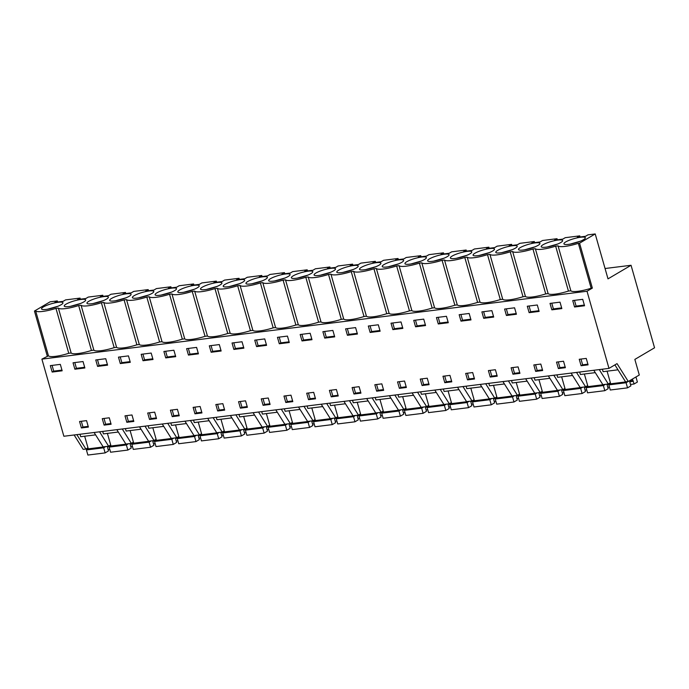 <?xml version="1.0" encoding="UTF-8"?>
<svg xmlns="http://www.w3.org/2000/svg" width="689" height="689" viewBox="0 0 689 689"><rect width="100%" height="100%" fill="white"/><g stroke="black" fill="none" stroke-linecap="round" stroke-linejoin="round"><path stroke-width="1.03" d="M614.898 364.894L625.569 381.835L628.29 381.499L639.297 375.005L634.853 359.408L654.55 347.79L631.046 265.274L608.008 278.864L595.21 233.95L579.561 243.183L578.355 243.329A17.406 3.497 164.1 0 1 565.221 246.369L565.144 246.378A17.406 3.497 164.1 0 1 558.056 245.852L555.644 246.154A17.406 3.497 164.1 0 1 542.467 249.203A17.406 3.497 164.1 0 1 535.344 248.686L532.933 248.987A17.406 3.497 164.1 0 1 519.756 252.036A17.406 3.497 164.1 0 1 512.633 251.511L510.213 251.812A17.406 3.497 164.1 0 1 497.045 254.861A17.406 3.497 164.1 0 1 489.913 254.344L487.502 254.637A17.406 3.497 164.1 0 1 474.333 257.686A17.406 3.497 164.1 0 1 467.202 257.169L464.791 257.471A17.406 3.497 164.1 0 1 451.614 260.52A17.406 3.497 164.1 0 1 444.491 259.994L442.08 260.296A17.406 3.497 164.1 0 1 428.902 263.344A17.406 3.497 164.1 0 1 421.78 262.828L419.368 263.129A17.406 3.497 164.1 0 1 406.191 266.169A17.406 3.497 164.1 0 1 399.06 265.653L396.649 265.954A17.406 3.497 164.1 0 1 383.48 269.003A17.406 3.497 164.1 0 1 376.349 268.477L373.938 268.779A17.406 3.497 164.1 0 1 360.76 271.828A17.406 3.497 164.1 0 1 353.638 271.311L351.226 271.612A17.406 3.497 164.1 0 1 338.049 274.653A17.406 3.497 164.1 0 1 330.927 274.136L328.515 274.437A17.406 3.497 164.1 0 1 315.338 277.486A17.406 3.497 164.1 0 1 308.216 276.969L305.795 277.262A17.406 3.497 164.1 0 1 292.627 280.311A17.406 3.497 164.1 0 1 285.496 279.794L283.084 280.096A17.406 3.497 164.1 0 1 269.916 283.145A17.406 3.497 164.1 0 1 262.785 282.619L260.373 282.921A17.406 3.497 164.1 0 1 247.196 285.969A17.406 3.497 164.1 0 1 240.073 285.453L237.662 285.746A17.406 3.497 164.1 0 1 224.485 288.794A17.406 3.497 164.1 0 1 217.362 288.278L214.951 288.579A17.406 3.497 164.1 0 1 201.774 291.628A17.406 3.497 164.1 0 1 194.651 291.102L192.231 291.404A17.406 3.497 164.1 0 1 179.062 294.453A17.406 3.497 164.1 0 1 171.931 293.936L169.52 294.237A17.406 3.497 164.1 0 1 156.351 297.278A17.406 3.497 164.1 0 1 149.22 296.761L146.809 297.062A17.406 3.497 164.1 0 1 133.632 300.111A17.406 3.497 164.1 0 1 126.509 299.586L124.098 299.887A17.406 3.497 164.1 0 1 110.92 302.936A17.406 3.497 164.1 0 1 103.798 302.419L101.386 302.721A17.406 3.497 164.1 0 1 88.209 305.77A17.406 3.497 164.1 0 1 81.078 305.244L78.667 305.546A17.406 3.497 164.1 0 1 65.498 308.594A17.406 3.497 164.1 0 1 58.367 308.078L55.955 308.371A17.406 3.497 164.1 0 1 42.787 311.419A17.406 3.497 164.1 0 1 35.656 310.903L34.45 311.049L50.099 301.825L57.342 300.921L54.887 302.368L63.112 301.343L65.567 299.896L80.053 298.096L77.599 299.543L85.824 298.518L88.278 297.071L102.773 295.262L100.31 296.709L108.535 295.693L110.989 294.237L125.484 292.437L123.03 293.884L131.246 292.859L133.7 291.413L148.195 289.604L145.741 291.059L153.966 290.035L156.42 288.588L170.906 286.779L168.452 288.226L176.677 287.201L179.131 285.754L193.618 283.954L191.163 285.401L199.388 284.376L201.843 282.929L216.337 281.121L213.883 282.576L222.099 281.551L224.554 280.096L239.049 278.296L236.594 279.743L244.81 278.718L247.273 277.271L261.76 275.471L259.305 276.918L267.53 275.893L269.985 274.446L284.471 272.637L282.016 274.084L290.241 273.068L292.696 271.612L307.191 269.812L304.727 271.259L312.952 270.234L315.407 268.788L329.902 266.988L327.447 268.434L335.664 267.41L338.118 265.963L352.613 264.154L350.158 265.601L358.375 264.576L360.838 263.129L375.324 261.329L372.87 262.776L381.095 261.751L383.549 260.304L398.035 258.496L395.581 259.951L403.806 258.926L406.26 257.479L420.755 255.671L418.292 257.118L426.517 256.093L428.971 254.646L443.466 252.846L441.012 254.293L449.228 253.268L451.683 251.821L466.177 250.012L463.723 251.459L471.948 250.443L474.402 248.987L488.889 247.187L486.434 248.634L494.659 247.609L497.113 246.162L511.6 244.362L509.145 245.809L517.37 244.784L519.825 243.338L534.319 241.529L531.865 242.976L540.081 241.951L542.536 240.504L557.031 238.704L554.576 240.151L562.792 239.126L565.256 237.679L579.742 235.871L577.287 237.326L585.512 236.301L587.967 234.854L595.21 233.95M592.359 288.097L591.153 288.243A17.406 3.497 -15.9 0 1 570.854 290.775L568.434 291.068A17.406 3.497 -15.9 0 1 555.265 294.117A17.406 3.497 -15.9 0 1 548.134 293.6L545.722 293.902A17.406 3.497 -15.9 0 1 532.554 296.95A17.406 3.497 -15.9 0 1 525.423 296.425L523.011 296.726A17.406 3.497 -15.9 0 1 509.834 299.775A17.406 3.497 -15.9 0 1 502.712 299.259L500.3 299.56A17.406 3.497 -15.9 0 1 487.123 302.6A17.406 3.497 -15.9 0 1 480 302.083L477.589 302.385A17.406 3.497 -15.9 0 1 464.412 305.434A17.406 3.497 -15.9 0 1 457.281 304.908L454.869 305.21A17.406 3.497 -15.9 0 1 441.701 308.259A17.406 3.497 -15.9 0 1 434.57 307.742L432.158 308.043A17.406 3.497 -15.9 0 1 418.981 311.092A17.406 3.497 -15.9 0 1 411.858 310.567L409.447 310.868A17.406 3.497 -15.9 0 1 396.27 313.917A17.406 3.497 -15.9 0 1 389.147 313.4L386.736 313.693A17.406 3.497 -15.9 0 1 373.559 316.742A17.406 3.497 -15.9 0 1 366.436 316.225L364.016 316.527A17.406 3.497 -15.9 0 1 350.847 319.575A17.406 3.497 -15.9 0 1 343.716 319.05L341.305 319.351A17.406 3.497 -15.9 0 1 328.136 322.4A17.406 3.497 -15.9 0 1 321.005 321.884L318.594 322.185A17.406 3.497 -15.9 0 1 305.416 325.225A17.406 3.497 -15.9 0 1 298.294 324.708L295.882 325.01A17.406 3.497 -15.9 0 1 282.705 328.059A17.406 3.497 -15.9 0 1 275.583 327.533L273.171 327.835A17.406 3.497 -15.9 0 1 259.994 330.884A17.406 3.497 -15.9 0 1 252.872 330.367L250.452 330.668A17.406 3.497 -15.9 0 1 237.283 333.717A17.406 3.497 -15.9 0 1 230.152 333.192L227.74 333.493A17.406 3.497 -15.9 0 1 214.572 336.542A17.406 3.497 -15.9 0 1 207.441 336.025L205.029 336.318A17.406 3.497 -15.9 0 1 191.852 339.367A17.406 3.497 -15.9 0 1 184.73 338.85L182.318 339.152A17.406 3.497 -15.9 0 1 169.141 342.2A17.406 3.497 -15.9 0 1 162.018 341.675L159.607 341.977A17.406 3.497 -15.9 0 1 146.43 345.025A17.406 3.497 -15.9 0 1 139.299 344.509L136.887 344.81A17.406 3.497 -15.9 0 1 123.719 347.85A17.406 3.497 -15.9 0 1 116.587 347.334L114.176 347.635A17.406 3.497 -15.9 0 1 101.007 350.684A17.406 3.497 -15.9 0 1 93.876 350.158L91.465 350.46A17.406 3.497 -15.9 0 1 78.288 353.509A17.406 3.497 -15.9 0 1 71.165 352.992L68.754 353.293A17.406 3.497 -15.9 0 1 55.576 356.334A17.406 3.497 -15.9 0 1 48.454 355.817L41.891 359.124L63.87 436.258L608.981 368.382L587.011 291.249L592.359 288.097L579.561 243.183M608.981 368.382L617.043 363.628L628.29 381.499M593.797 370.277L602.849 384.669L608.301 383.988L610.385 382.765M579.682 372.034L580.379 374.497L595.279 372.637M587.665 385.59L585.59 386.813L576.529 372.43M571.078 373.102L580.138 387.494L585.59 386.813M556.962 374.859L557.668 377.322L572.568 375.471M564.954 388.415L562.879 389.647L553.818 375.255M548.366 375.936L557.427 390.318L562.879 389.647M534.251 377.693L534.957 380.156L549.856 378.295M542.243 391.249L540.167 392.472L531.107 378.08M525.655 378.761L534.716 393.152L540.167 392.472M511.539 380.517L512.237 382.981L527.145 381.129M519.532 394.074L517.448 395.297L508.396 380.914M502.944 381.585L512.005 395.977L517.448 395.297M488.828 383.351L489.526 385.806L504.434 383.954M496.821 396.898L494.736 398.13L485.685 383.739M480.233 384.419L489.285 398.81L494.736 398.13M466.108 386.176L466.815 388.639L481.714 386.779M474.101 399.732L472.025 400.955L462.965 386.563M457.513 387.244L466.574 401.635L472.025 400.955M443.397 389.001L444.104 391.464L459.003 389.612M451.39 402.557L449.314 403.788L440.254 389.397M434.802 390.077L443.862 404.46L449.314 403.788M420.686 391.834L421.384 394.297L436.292 392.437M428.679 405.39L426.603 406.613L417.543 392.222M412.091 392.902L421.151 407.294L426.603 406.613M397.975 394.659L398.673 397.122L413.581 395.262M405.967 408.215L403.883 409.438L394.831 395.047M389.38 395.727L398.431 410.119L403.883 409.438M375.264 397.484L375.961 399.947L390.87 398.096M383.248 411.04L381.172 412.272L372.112 397.88M366.669 398.561L375.72 412.944L381.172 412.272M352.544 400.318L353.25 402.781L368.15 400.92M360.536 413.874L358.461 415.097L349.401 400.705M343.949 401.386L353.009 415.777L358.461 415.097M329.833 403.143L330.539 405.606L345.439 403.754M337.825 416.699L335.75 417.922L326.689 403.539M321.238 404.21L330.298 418.602L335.75 417.922M307.122 405.967L307.819 408.431L322.728 406.579M315.114 419.523L313.039 420.755L303.978 406.364M298.526 407.044L307.587 421.435L313.039 420.755M284.411 408.801L285.108 411.264L300.016 409.404M292.403 422.357L290.319 423.58L281.267 409.188M275.815 409.869L284.867 424.26L290.319 423.58M261.699 411.626L262.397 414.089L277.297 412.237M269.683 425.182L267.608 426.405L258.547 412.022M253.096 412.702L262.156 427.085L267.608 426.405M238.98 414.459L239.686 416.914L254.585 415.062M246.972 428.015L244.896 429.238L235.836 414.847M230.384 415.527L239.445 429.919L244.896 429.238M216.268 417.284L216.975 419.747L231.874 417.887M224.261 430.84L222.185 432.063L213.125 417.672M207.673 418.352L216.734 432.744L222.185 432.063M193.557 420.109L194.255 422.572L209.163 420.721M201.55 433.665L199.465 434.897L190.414 420.505M184.962 421.186L194.022 435.569L199.465 434.897M170.846 422.943L171.544 425.406L186.452 423.546M178.839 436.499L176.754 437.722L167.703 423.33M162.251 424.011L171.303 438.402L176.754 437.722M148.135 425.768L148.833 428.231L163.732 426.37M156.119 439.324L154.043 440.547L144.983 426.164M139.531 426.836L148.591 441.227L154.043 440.547M125.415 428.592L126.121 431.056L141.021 429.204M133.408 442.149L131.332 443.38L122.272 428.989M116.82 429.669L125.88 444.06L131.332 443.38M102.704 431.426L103.41 433.889L118.31 432.029M110.696 444.982L108.621 446.205L99.56 431.814M94.109 432.494L103.169 446.885L108.621 446.205M79.993 434.251L80.691 436.714L95.599 434.862M87.985 447.807L85.901 449.03L76.849 434.647M74.119 434.983L83.18 449.374L85.901 449.03M47.248 355.972L34.45 311.049M602.393 369.209L603.09 371.672L617.999 369.812M599.249 369.597L608.301 383.988M591.153 288.243L578.355 243.329M41.891 359.124L587.011 291.249M574.557 307.001L572.731 300.568L582.722 299.327L584.556 305.761L574.557 307.001L576.107 306.088L574.48 300.352M581.085 365.73L579.242 359.279L586.244 358.409L588.079 364.86L581.085 365.73L582.636 364.817L587.881 364.162M97.588 366.393L95.754 359.959L105.753 358.719L107.579 365.144L97.588 366.393L99.138 365.48L97.502 359.744M194.961 413.813L193.127 407.354L200.12 406.484L201.955 412.935L194.961 413.813L196.511 412.892L201.756 412.246M172.25 416.638L170.407 410.188L177.409 409.309L179.243 415.768L172.25 416.638L173.8 415.725L179.045 415.071M128.464 355.886L130.299 362.319L120.299 363.568L118.465 357.135L128.464 355.886M149.539 419.463L147.696 413.012L154.689 412.143L156.532 418.593L149.539 419.463L151.089 418.55L156.334 417.896M196.598 347.402L198.432 353.836L188.441 355.076L186.607 348.651L196.598 347.402M217.672 410.98L215.838 404.529L222.831 403.659L224.674 410.11L217.672 410.98L219.223 410.067L224.476 409.412M438.282 323.968L448.281 322.728L446.446 316.294L436.447 317.543L438.282 323.968L439.832 323.055L448.074 322.03M415.57 326.801L413.736 320.368L423.735 319.128L425.561 325.553L415.57 326.801L417.121 325.888L415.484 320.152M467.521 379.872L465.678 373.421L472.671 372.551L474.514 379.002L467.521 379.872L469.071 378.959L474.316 378.304M444.801 382.705L442.967 376.246L449.96 375.376L451.803 381.827L444.801 382.705L446.36 381.784L451.605 381.138M392.859 329.626L391.025 323.193L401.015 321.952L402.85 328.386L392.859 329.626L394.409 328.713L392.773 322.977M422.09 385.53L420.256 379.071L427.249 378.201L429.092 384.66L422.09 385.53L423.64 384.617L428.885 383.962M460.993 321.143L459.167 314.709L469.157 313.469L470.992 319.903L460.993 321.143L462.543 320.23L460.915 314.494M490.232 377.047L488.389 370.587L495.391 369.717L497.225 376.177L490.232 377.047L491.782 376.134L497.027 375.479M514.58 307.811L516.414 314.244L506.424 315.484L504.589 309.06L514.58 307.811M529.135 312.66L527.3 306.226L537.299 304.986L539.125 311.411L529.135 312.66L530.685 311.747L529.049 306.011M560.011 302.152L561.845 308.586L551.846 309.835L550.02 303.401L560.011 302.152M558.374 368.563L556.531 362.104L563.524 361.234L565.368 367.693L558.374 368.563L559.924 367.65L565.169 366.996M535.654 371.388L533.82 364.937L540.813 364.059L542.656 370.518L535.654 371.388L537.205 370.475L542.458 369.821M483.712 318.318L481.878 311.884L491.868 310.636L493.703 317.069L483.712 318.318L485.263 317.396L483.626 311.669M512.943 374.213L511.109 367.762L518.102 366.892L519.937 373.343L512.943 374.213L514.494 373.3L519.739 372.646M399.379 388.355L397.544 381.904L404.538 381.034L406.372 387.485L399.379 388.355L400.929 387.442L406.174 386.787M331.237 396.838L329.402 390.387L336.396 389.518L338.239 395.968L331.237 396.838L332.787 395.925L338.041 395.271M302.006 340.943L300.171 334.509L310.171 333.261L311.996 339.694L302.006 340.943L303.556 340.022L301.92 334.294M233.864 349.426L232.038 342.993L242.028 341.753L243.863 348.178L233.864 349.426L235.414 348.513L233.786 342.777M285.814 402.497L283.971 396.046L290.973 395.176L292.808 401.627L285.814 402.497L287.365 401.584L292.61 400.929M263.103 405.33L261.26 398.871L268.262 398.001L270.097 404.452L263.103 405.33L264.654 404.409L269.899 403.754M211.153 352.251L209.318 345.818L219.317 344.578L221.143 351.011L211.153 352.251L212.703 351.338L211.067 345.602M240.392 408.155L238.549 401.696L245.542 400.826L247.385 407.285L240.392 408.155L241.942 407.242L247.187 406.588M279.295 343.768L277.46 337.334L287.451 336.094L289.285 342.519L279.295 343.768L280.845 342.855L279.209 337.119M308.526 399.672L306.691 393.212L313.684 392.342L315.519 398.802L308.526 399.672L310.076 398.759L315.321 398.104M324.717 338.11L322.883 331.685L332.882 330.436L334.708 336.869L324.717 338.11L326.267 337.197L324.631 331.461M355.593 327.611L357.427 334.036L347.428 335.285L345.602 328.851L355.593 327.611M378.304 324.777L380.139 331.211L370.139 332.451L368.314 326.026L378.304 324.777M376.668 391.188L374.825 384.729L381.827 383.859L383.661 390.318L376.668 391.188L378.218 390.267L383.463 389.621M353.957 394.013L352.113 387.562L359.107 386.684L360.95 393.143L353.957 394.013L355.507 393.1L360.752 392.446M256.575 346.593L266.574 345.353L264.74 338.919L254.749 340.168L256.575 346.593L258.125 345.68L266.376 344.655M173.886 350.236L175.721 356.661L165.73 357.91L163.896 351.476L173.886 350.236M126.828 422.297L124.985 415.837L131.978 414.967L133.821 421.427L126.828 422.297L128.378 421.384L133.623 420.729M74.877 369.218L73.043 362.793L83.033 361.544L84.868 367.978L74.877 369.218L76.427 368.305L74.791 362.569M104.108 425.122L102.273 418.671L109.267 417.792L111.11 424.252L104.108 425.122L105.658 424.209L110.912 423.554M81.397 427.947L79.562 421.496L86.556 420.626L88.39 427.077L81.397 427.947L82.947 427.034L88.192 426.379M151.175 353.061L153.01 359.494L143.011 360.735L141.185 354.31L151.175 353.061M60.322 364.378L62.156 370.803L52.166 372.051L50.331 365.618L60.322 364.378M605.054 268.512L631.046 265.274M583.488 239.694A11.136 2.239 164.1 0 1 571.767 243.82A11.136 2.239 164.1 0 1 563.929 243.854A11.136 2.239 164.1 0 1 565.772 241.899A11.136 2.239 164.1 0 1 577.503 237.783A11.136 2.239 164.1 0 1 585.34 237.748A11.136 2.239 164.1 0 1 583.488 239.694M338.643 270.183A11.136 2.239 164.1 0 1 350.374 266.057A11.136 2.239 164.1 0 1 358.211 266.032A11.136 2.239 164.1 0 1 356.359 267.978A11.136 2.239 164.1 0 1 344.638 272.103A11.136 2.239 164.1 0 1 336.792 272.129A11.136 2.239 164.1 0 1 338.643 270.183M379.079 265.153A11.136 2.239 164.1 0 1 367.349 269.278A11.136 2.239 164.1 0 1 359.512 269.304A11.136 2.239 164.1 0 1 361.355 267.358A11.136 2.239 164.1 0 1 373.085 263.232A11.136 2.239 164.1 0 1 380.922 263.207A11.136 2.239 164.1 0 1 379.079 265.153M83.808 301.92A11.136 2.239 164.1 0 1 72.078 306.037A11.136 2.239 164.1 0 1 64.241 306.071A11.136 2.239 164.1 0 1 66.092 304.125A11.136 2.239 164.1 0 1 77.814 299.999A11.136 2.239 164.1 0 1 85.66 299.965A11.136 2.239 164.1 0 1 83.808 301.92M129.231 296.261A11.136 2.239 164.1 0 1 117.5 300.387A11.136 2.239 164.1 0 1 109.663 300.413A11.136 2.239 164.1 0 1 111.515 298.466A11.136 2.239 164.1 0 1 123.245 294.341A11.136 2.239 164.1 0 1 131.082 294.315A11.136 2.239 164.1 0 1 129.231 296.261M406.786 261.699A11.136 2.239 164.1 0 1 418.516 257.574A11.136 2.239 164.1 0 1 426.353 257.548A11.136 2.239 164.1 0 1 424.502 259.495A11.136 2.239 164.1 0 1 412.771 263.62A11.136 2.239 164.1 0 1 404.934 263.646A11.136 2.239 164.1 0 1 406.786 261.699M469.924 253.836A11.136 2.239 164.1 0 1 458.202 257.962A11.136 2.239 164.1 0 1 450.365 257.987A11.136 2.239 164.1 0 1 452.208 256.041A11.136 2.239 164.1 0 1 463.938 251.916A11.136 2.239 164.1 0 1 471.776 251.89A11.136 2.239 164.1 0 1 469.924 253.836M429.497 258.875A11.136 2.239 164.1 0 1 441.227 254.749A11.136 2.239 164.1 0 1 449.064 254.715A11.136 2.239 164.1 0 1 447.213 256.67A11.136 2.239 164.1 0 1 435.482 260.786A11.136 2.239 164.1 0 1 427.645 260.821A11.136 2.239 164.1 0 1 429.497 258.875M265.506 279.295A11.136 2.239 164.1 0 1 253.785 283.412A11.136 2.239 164.1 0 1 245.947 283.446A11.136 2.239 164.1 0 1 247.79 281.5A11.136 2.239 164.1 0 1 259.52 277.374A11.136 2.239 164.1 0 1 267.358 277.34A11.136 2.239 164.1 0 1 265.506 279.295M497.639 250.391A11.136 2.239 164.1 0 1 509.369 246.266A11.136 2.239 164.1 0 1 517.206 246.231A11.136 2.239 164.1 0 1 515.355 248.178A11.136 2.239 164.1 0 1 503.625 252.303A11.136 2.239 164.1 0 1 495.787 252.338A11.136 2.239 164.1 0 1 497.639 250.391M560.777 242.528A11.136 2.239 164.1 0 1 549.047 246.653A11.136 2.239 164.1 0 1 541.209 246.679A11.136 2.239 164.1 0 1 543.061 244.733A11.136 2.239 164.1 0 1 554.791 240.607A11.136 2.239 164.1 0 1 562.629 240.582A11.136 2.239 164.1 0 1 560.777 242.528M270.51 278.666A11.136 2.239 164.1 0 1 282.232 274.541A11.136 2.239 164.1 0 1 290.069 274.515A11.136 2.239 164.1 0 1 288.226 276.461A11.136 2.239 164.1 0 1 276.496 280.587A11.136 2.239 164.1 0 1 268.658 280.612A11.136 2.239 164.1 0 1 270.51 278.666M242.795 282.12A11.136 2.239 164.1 0 1 231.065 286.245A11.136 2.239 164.1 0 1 223.227 286.271A11.136 2.239 164.1 0 1 225.079 284.324A11.136 2.239 164.1 0 1 236.809 280.199A11.136 2.239 164.1 0 1 244.647 280.173A11.136 2.239 164.1 0 1 242.795 282.12M156.946 292.808A11.136 2.239 164.1 0 1 168.667 288.682A11.136 2.239 164.1 0 1 176.505 288.657A11.136 2.239 164.1 0 1 174.661 290.603A11.136 2.239 164.1 0 1 162.931 294.728A11.136 2.239 164.1 0 1 155.094 294.754A11.136 2.239 164.1 0 1 156.946 292.808M197.373 287.778A11.136 2.239 164.1 0 1 185.642 291.903A11.136 2.239 164.1 0 1 177.805 291.929A11.136 2.239 164.1 0 1 179.657 289.983A11.136 2.239 164.1 0 1 191.387 285.857A11.136 2.239 164.1 0 1 199.224 285.832A11.136 2.239 164.1 0 1 197.373 287.778M134.226 295.641A11.136 2.239 164.1 0 1 145.956 291.516A11.136 2.239 164.1 0 1 153.793 291.481A11.136 2.239 164.1 0 1 151.942 293.428A11.136 2.239 164.1 0 1 140.22 297.553A11.136 2.239 164.1 0 1 132.383 297.588A11.136 2.239 164.1 0 1 134.226 295.641M538.066 245.353A11.136 2.239 164.1 0 1 526.336 249.478A11.136 2.239 164.1 0 1 518.498 249.504A11.136 2.239 164.1 0 1 520.35 247.558A11.136 2.239 164.1 0 1 532.08 243.432A11.136 2.239 164.1 0 1 539.918 243.406A11.136 2.239 164.1 0 1 538.066 245.353M315.932 273.016A11.136 2.239 164.1 0 1 327.663 268.891A11.136 2.239 164.1 0 1 335.5 268.856A11.136 2.239 164.1 0 1 333.648 270.803A11.136 2.239 164.1 0 1 321.918 274.928A11.136 2.239 164.1 0 1 314.081 274.963A11.136 2.239 164.1 0 1 315.932 273.016M88.803 301.291A11.136 2.239 164.1 0 1 100.534 297.166A11.136 2.239 164.1 0 1 108.371 297.14A11.136 2.239 164.1 0 1 106.519 299.086A11.136 2.239 164.1 0 1 94.789 303.212A11.136 2.239 164.1 0 1 86.952 303.238A11.136 2.239 164.1 0 1 88.803 301.291M61.097 304.745A11.136 2.239 164.1 0 1 49.367 308.87A11.136 2.239 164.1 0 1 41.529 308.896A11.136 2.239 164.1 0 1 43.381 306.949A11.136 2.239 164.1 0 1 55.103 302.824A11.136 2.239 164.1 0 1 62.94 302.798A11.136 2.239 164.1 0 1 61.097 304.745M310.937 273.636A11.136 2.239 164.1 0 1 299.207 277.762A11.136 2.239 164.1 0 1 291.369 277.788A11.136 2.239 164.1 0 1 293.221 275.841A11.136 2.239 164.1 0 1 304.951 271.716A11.136 2.239 164.1 0 1 312.789 271.69A11.136 2.239 164.1 0 1 310.937 273.636M202.368 287.149A11.136 2.239 164.1 0 1 214.098 283.033A11.136 2.239 164.1 0 1 221.936 282.998A11.136 2.239 164.1 0 1 220.084 284.945A11.136 2.239 164.1 0 1 208.354 289.07A11.136 2.239 164.1 0 1 200.516 289.104A11.136 2.239 164.1 0 1 202.368 287.149M384.074 264.524A11.136 2.239 164.1 0 1 395.796 260.408A11.136 2.239 164.1 0 1 403.642 260.373A11.136 2.239 164.1 0 1 401.79 262.32A11.136 2.239 164.1 0 1 390.06 266.445A11.136 2.239 164.1 0 1 382.223 266.479A11.136 2.239 164.1 0 1 384.074 264.524M492.644 251.011A11.136 2.239 164.1 0 1 480.913 255.137A11.136 2.239 164.1 0 1 473.076 255.163A11.136 2.239 164.1 0 1 474.928 253.216A11.136 2.239 164.1 0 1 486.649 249.091A11.136 2.239 164.1 0 1 494.487 249.065A11.136 2.239 164.1 0 1 492.644 251.011M57.661 302.023L57.342 300.921M48.454 355.817L35.656 310.903M570.854 290.775L558.056 245.852M71.165 352.992L58.367 308.078M68.754 353.293L55.955 308.371M568.434 291.068L555.644 246.154M548.134 293.6L535.344 248.686M545.722 293.902L532.933 248.987M525.423 296.425L512.633 251.511M523.011 296.726L510.213 251.812M502.712 299.259L489.913 254.344M500.3 299.56L487.502 254.637M480 302.083L467.202 257.169M477.589 302.385L464.791 257.471M457.281 304.908L444.491 259.994M454.869 305.21L442.08 260.296M434.57 307.742L421.78 262.828M432.158 308.043L419.368 263.129M411.858 310.567L399.06 265.653M409.447 310.868L396.649 265.954M389.147 313.4L376.349 268.477M386.736 313.693L373.938 268.779M366.436 316.225L353.638 271.311M364.016 316.527L351.226 271.612M343.716 319.05L330.927 274.136M341.305 319.351L328.515 274.437M321.005 321.884L308.216 276.969M318.594 322.185L305.795 277.262M298.294 324.708L285.496 279.794M295.882 325.01L283.084 280.096M275.583 327.533L262.785 282.619M273.171 327.835L260.373 282.921M252.872 330.367L240.073 285.453M250.452 330.668L237.662 285.746M230.152 333.192L217.362 288.278M227.74 333.493L214.951 288.579M207.441 336.025L194.651 291.102M205.029 336.318L192.231 291.404M184.73 338.85L171.931 293.936M182.318 339.152L169.52 294.237M162.018 341.675L149.22 296.761M159.607 341.977L146.809 297.062M139.299 344.509L126.509 299.586M136.887 344.81L124.098 299.887M116.587 347.334L103.798 302.419M114.176 347.635L101.386 302.721M93.876 350.158L81.078 305.244M91.465 350.46L78.667 305.546M576.107 306.088L584.358 305.063M580.991 359.064L582.636 364.817M99.138 365.48L107.381 364.455M194.875 407.139L196.511 412.892M172.164 409.964L173.8 415.725M120.299 363.568L121.85 362.647L130.092 361.622M121.85 362.647L120.222 356.919M149.444 412.797L151.089 418.55M188.441 355.076L189.992 354.163L198.234 353.138M189.992 354.163L188.355 348.436M217.586 404.305L219.223 410.067M439.832 323.055L438.204 317.319M417.121 325.888L425.363 324.855M467.426 373.197L469.071 378.959M444.715 376.03L446.36 381.784M394.409 328.713L402.652 327.688M422.004 378.855L423.64 384.617M462.543 320.23L470.794 319.205M490.146 370.372L491.782 376.134M506.424 315.484L507.974 314.572L516.216 313.547M507.974 314.572L506.337 308.836M530.685 311.747L538.927 310.713M551.846 309.835L553.396 308.913L561.647 307.888M553.396 308.913L551.768 303.186M558.279 361.889L559.924 367.65M535.568 364.714L537.205 370.475M485.263 317.396L493.505 316.372M512.857 367.547L514.494 373.3M399.293 381.689L400.929 387.442M331.151 390.172L332.787 395.925M303.556 340.022L311.798 338.997M235.414 348.513L243.665 347.48M285.728 395.822L287.365 401.584M263.009 398.655L264.654 404.409M212.703 351.338L220.945 350.313M240.297 401.48L241.942 407.242M280.845 342.855L289.087 341.83M308.439 392.997L310.076 398.759M326.267 337.197L334.509 336.172M347.428 335.285L348.978 334.372L357.229 333.338M348.978 334.372L347.351 328.636M370.139 332.451L371.698 331.538L379.94 330.513M371.698 331.538L370.062 325.811M376.573 384.514L378.218 390.267M353.862 387.339L355.507 393.1M258.125 345.68L256.497 339.944M165.73 357.91L167.281 356.997L175.523 355.963M167.281 356.997L165.644 351.261M126.733 415.622L128.378 421.384M76.427 368.305L84.669 367.28M104.022 418.447L105.658 424.209M81.311 421.28L82.947 427.034M143.011 360.735L144.561 359.822L152.812 358.797M144.561 359.822L142.933 354.086M52.166 372.051L53.716 371.13L61.958 370.105M53.716 371.13L52.08 365.403M80.372 299.198L80.053 298.096M103.083 296.365L102.773 295.262M125.794 293.54L125.484 292.437M148.514 290.715L148.195 289.604M171.225 287.881L170.906 286.779M193.936 285.057L193.618 283.954M216.647 282.232L216.337 281.121M239.359 279.398L239.049 278.296M262.078 276.573L261.76 275.471M284.79 273.74L284.471 272.637M307.501 270.915L307.191 269.812M330.212 268.09L329.902 266.988M352.923 265.256L352.613 264.154M375.643 262.431L375.324 261.329M398.354 259.607L398.035 258.496M421.065 256.773L420.755 255.671M443.776 253.948L443.466 252.846M466.496 251.115L466.177 250.012M489.207 248.29L488.889 247.187M511.918 245.465L511.6 244.362M534.63 242.631L534.319 241.529M557.341 239.806L557.031 238.704M580.06 236.982L579.742 235.871M580.362 241.202L569.975 244.164M353.233 269.485L342.846 272.448M375.953 266.66L365.558 269.614M80.682 303.418L70.287 306.381M126.104 297.769L115.718 300.723M421.375 261.002L410.988 263.956M466.797 255.343L456.411 258.306M444.086 258.168L433.7 261.131M262.38 280.793L251.993 283.756M512.228 249.685L501.833 252.648M557.651 244.035L547.264 246.989M285.1 277.968L274.704 280.931M239.669 283.627L229.282 286.581M171.535 292.11L161.14 295.073M194.246 289.277L183.851 292.239M148.815 294.935L138.429 297.898M534.94 246.86L524.553 249.823M330.522 272.31L320.135 275.273M103.393 300.593L93.006 303.556M57.971 306.252L47.575 309.206M307.811 275.144L297.424 278.098M216.957 286.452L206.571 289.414M398.664 263.827L388.269 266.789M489.517 252.518L479.122 255.473M629.884 380.561A2.851 1.705 -97.1 0 0 629.935 382.395L630.883 385.883L627.533 387.855L610.273 390.008L608.818 384.893L610.678 383.799L607.078 371.173M627.533 387.855L626.077 382.748L608.818 384.893M626.077 382.748L627.937 381.646L610.678 383.799M635.956 376.978L637.394 382.042L634.044 384.014L630.478 384.462M634.044 384.014L633.286 381.327L629.832 381.758M633.286 381.327L633.019 380.578L629.832 380.974M632.158 379.217A2.851 1.705 -97.1 0 1 633.019 380.578M607.104 384.135A2.851 1.705 -97.1 0 0 607.224 385.229L608.172 388.708L604.821 390.68L587.562 392.833L586.106 387.726L587.967 386.624L584.367 373.998M604.821 390.68L603.366 385.573L586.106 387.726M603.366 385.573L605.226 384.479L587.967 386.624M609.438 387.08L607.758 387.287M609.946 384.229L607.121 384.583M610.488 383.911L610.308 383.403L609.024 383.566M610.109 382.92A2.851 1.705 -97.1 0 1 610.308 383.403M584.393 386.968A2.851 1.705 -97.1 0 0 584.505 388.053L585.452 391.541L582.11 393.514L564.842 395.658L563.387 390.551L565.247 389.457L561.656 376.831M582.11 393.514L580.655 388.398L563.387 390.551M580.655 388.398L582.515 387.304L565.247 389.457M586.727 389.905L585.047 390.112M587.235 387.054L584.41 387.407M587.769 386.736L587.596 386.228L586.313 386.391M587.398 385.754A2.851 1.705 -97.1 0 1 587.596 386.228M561.673 389.793A2.851 1.705 -97.1 0 0 561.793 390.878L562.741 394.366L559.39 396.339L542.131 398.492L540.676 393.376L542.536 392.282L538.944 379.656M559.39 396.339L557.935 391.231L540.676 393.376M557.935 391.231L559.795 390.129L542.536 392.282M564.015 392.73L562.336 392.945M564.515 389.888L561.69 390.241M565.058 389.569L564.885 389.061L563.602 389.216M564.679 388.579A2.851 1.705 -97.1 0 1 564.885 389.061M538.962 392.618A2.851 1.705 -97.1 0 0 539.082 393.712L540.03 397.191L536.679 399.172L519.42 401.317L517.964 396.209L519.825 395.107L516.225 382.481M536.679 399.172L535.224 394.056L517.964 396.209M535.224 394.056L537.084 392.963L519.825 395.107M541.296 395.564L539.625 395.77M541.804 392.713L538.979 393.066M542.346 392.394L542.174 391.886L540.882 392.05M541.967 391.404A2.851 1.705 -97.1 0 1 542.174 391.886M516.25 395.452A2.851 1.705 -97.1 0 0 516.371 396.537L517.318 400.025L513.968 401.997L496.709 404.15L495.253 399.034L497.113 397.941L493.513 385.315M513.968 401.997L512.513 396.89L495.253 399.034M512.513 396.89L514.373 395.787L497.113 397.941M518.584 398.388L516.914 398.595M519.093 395.546L516.268 395.891M519.635 395.219L519.454 394.711L518.171 394.875M519.256 394.237A2.851 1.705 -97.1 0 1 519.454 394.711M493.539 398.276A2.851 1.705 -97.1 0 0 493.651 399.362L494.599 402.85L491.257 404.822L473.998 406.975L472.533 401.868L474.402 400.765L470.802 388.14M491.257 404.822L489.801 399.715L472.533 401.868M489.801 399.715L491.662 398.621L474.402 400.765M495.873 401.222L494.194 401.429M496.381 398.371L493.557 398.724M496.924 398.053L496.743 397.544L495.46 397.699M496.545 397.062A2.851 1.705 -97.1 0 1 496.743 397.544M470.828 401.11A2.851 1.705 -97.1 0 0 470.94 402.195L471.887 405.675L468.546 407.655L451.278 409.8L449.822 404.693L451.683 403.59L448.091 390.964M468.546 407.655L467.09 402.54L449.822 404.693M467.09 402.54L468.951 401.446L451.683 403.59M473.162 404.047L471.483 404.254M473.662 401.196L470.845 401.549M474.204 400.877L474.032 400.369L472.749 400.533M473.834 399.896A2.851 1.705 -97.1 0 1 474.032 400.369M448.108 403.935A2.851 1.705 -97.1 0 0 448.229 405.02L449.176 408.508L445.826 410.48L428.567 412.633L427.111 407.518L428.971 406.424L425.38 393.798M445.826 410.48L444.371 405.373L427.111 407.518M444.371 405.373L446.231 404.271L428.971 406.424M450.442 406.872L448.772 407.087M450.95 404.03L448.126 404.374M451.493 403.711L451.321 403.203L450.029 403.358M451.114 402.721A2.851 1.705 -97.1 0 1 451.321 403.203M425.397 406.76A2.851 1.705 -97.1 0 0 425.518 407.854L426.465 411.333L423.115 413.305L405.855 415.458L404.4 410.351L406.26 409.249L402.66 396.623M423.115 413.305L421.659 408.198L404.4 410.351M421.659 408.198L423.52 407.104L406.26 409.249M427.731 409.705L426.06 409.912M428.239 406.854L425.414 407.208M428.782 406.536L428.61 406.028L427.318 406.191M428.403 405.545A2.851 1.705 -97.1 0 1 428.61 406.028M402.686 409.593A2.851 1.705 -97.1 0 0 402.807 410.678L403.754 414.167L400.404 416.139L383.144 418.283L381.689 413.176L383.549 412.082L379.949 399.456M400.404 416.139L398.948 411.023L381.689 413.176M398.948 411.023L400.809 409.929L383.549 412.082M405.02 412.53L403.349 412.737M405.528 409.679L402.703 410.033M406.071 409.361L405.89 408.853L404.607 409.016M405.692 408.379A2.851 1.705 -97.1 0 1 405.89 408.853M379.975 412.418A2.851 1.705 -97.1 0 0 380.087 413.503L381.034 416.991L377.693 418.964L360.425 421.117L358.969 416.001L360.829 414.907L357.238 402.281M377.693 418.964L376.237 413.856L358.969 416.001M376.237 413.856L378.097 412.754L360.829 414.907M382.309 415.355L380.629 415.57M382.817 412.513L379.992 412.866M383.36 412.194L383.179 411.686L381.895 411.841M382.981 411.204A2.851 1.705 -97.1 0 1 383.179 411.686M357.264 415.243A2.851 1.705 -97.1 0 0 357.376 416.337L358.323 419.816L354.981 421.797L337.713 423.942L336.258 418.834L338.118 417.732L334.527 405.106M354.981 421.797L353.526 416.681L336.258 418.834M353.526 416.681L355.386 415.588L338.118 417.732M359.598 418.189L357.918 418.395M360.097 415.338L357.281 415.691M360.64 415.019L360.468 414.511L359.184 414.675M360.269 414.029A2.851 1.705 -97.1 0 1 360.468 414.511M334.544 418.077A2.851 1.705 -97.1 0 0 334.665 419.162L335.612 422.65L332.262 424.622L315.002 426.767L313.547 421.659L315.407 420.566L311.807 407.94M332.262 424.622L330.806 419.515L313.547 421.659M330.806 419.515L332.666 418.412L315.407 420.566M336.878 421.013L335.207 421.22M337.386 418.163L334.561 418.516M337.929 417.844L337.756 417.336L336.465 417.5M337.55 416.862A2.851 1.705 -97.1 0 1 337.756 417.336M311.833 420.901A2.851 1.705 -97.1 0 0 311.953 421.987L312.901 425.475L309.55 427.447L292.291 429.6L290.836 424.493L292.696 423.39L289.096 410.765M309.55 427.447L308.095 422.34L290.836 424.493M308.095 422.34L309.955 421.246L292.696 423.39M314.167 423.847L312.496 424.054M314.675 420.996L311.85 421.349M315.217 420.678L315.045 420.169L313.753 420.324M314.839 419.687A2.851 1.705 -97.1 0 1 315.045 420.169M289.122 423.726A2.851 1.705 -97.1 0 0 289.242 424.82L290.19 428.3L286.839 430.281L269.58 432.425L268.124 427.318L269.985 426.215L266.385 413.589M286.839 430.281L285.384 425.165L268.124 427.318M285.384 425.165L287.244 424.071L269.985 426.215M291.456 426.672L289.776 426.879M291.964 423.821L289.139 424.174M292.506 423.502L292.325 422.994L291.042 423.158M292.127 422.512A2.851 1.705 -97.1 0 1 292.325 422.994M266.41 426.56A2.851 1.705 -97.1 0 0 266.522 427.645L267.47 431.133L264.128 433.105L246.86 435.259L245.405 430.143L247.265 429.049L243.673 416.423M264.128 433.105L262.673 427.998L245.405 430.143M262.673 427.998L264.533 426.896L247.265 429.049M268.744 429.497L267.065 429.712M269.253 426.655L266.428 426.999M269.787 426.336L269.614 425.828L268.331 425.983M269.416 425.346A2.851 1.705 -97.1 0 1 269.614 425.828M243.691 429.385A2.851 1.705 -97.1 0 0 243.811 430.479L244.759 433.958L241.408 435.93L224.149 438.083L222.693 432.976L224.554 431.874L220.962 419.248M241.408 435.93L239.953 430.823L222.693 432.976M239.953 430.823L241.822 429.729L224.554 431.874M246.033 432.33L244.354 432.537M246.533 429.48L243.708 429.833M247.075 429.161L246.903 428.653L245.62 428.816M246.705 428.17A2.851 1.705 -97.1 0 1 246.903 428.653M220.98 432.218A2.851 1.705 -97.1 0 0 221.1 433.303L222.047 436.792L218.697 438.764L201.438 440.908L199.982 435.801L201.843 434.707L198.243 422.081M218.697 438.764L217.242 433.648L199.982 435.801M217.242 433.648L219.102 432.554L201.843 434.707M223.314 435.155L221.643 435.362M223.822 432.304L220.997 432.658M224.364 431.986L224.192 431.478L222.9 431.641M223.985 431.004A2.851 1.705 -97.1 0 1 224.192 431.478M198.268 435.043A2.851 1.705 -97.1 0 0 198.389 436.128L199.336 439.616L195.986 441.589L178.727 443.742L177.271 438.626L179.131 437.532L175.531 424.906M195.986 441.589L194.531 436.481L177.271 438.626M194.531 436.481L196.391 435.379L179.131 437.532M200.602 437.98L198.932 438.195M201.11 435.138L198.286 435.491M201.653 434.819L201.472 434.311L200.189 434.466M201.274 433.829A2.851 1.705 -97.1 0 1 201.472 434.311M175.557 437.868A2.851 1.705 -97.1 0 0 175.678 438.962L176.617 442.441L173.275 444.422L156.015 446.567L154.56 441.46L156.42 440.357L152.82 427.731M173.275 444.422L171.819 439.306L154.56 441.46M171.819 439.306L173.68 438.213L156.42 440.357M177.891 440.814L176.212 441.02M178.399 437.963L175.574 438.316M178.942 437.644L178.761 437.136L177.478 437.3M178.563 436.654A2.851 1.705 -97.1 0 1 178.761 437.136M152.846 440.702A2.851 1.705 -97.1 0 0 152.958 441.787L153.905 445.275L150.564 447.247L133.296 449.392L131.84 444.284L133.7 443.191L130.109 430.565M150.564 447.247L149.108 442.14L131.84 444.284M149.108 442.14L150.969 441.038L133.7 443.191M155.18 443.638L153.501 443.845M155.688 440.788L152.863 441.141M156.222 440.469L156.05 439.961L154.767 440.125M155.852 439.487A2.851 1.705 -97.1 0 1 156.05 439.961M130.126 443.527A2.851 1.705 -97.1 0 0 130.247 444.612L131.194 448.1L127.844 450.072L110.585 452.225L109.129 447.109L110.989 446.016L107.398 433.39M127.844 450.072L126.388 444.965L109.129 447.109M126.388 444.965L128.249 443.862L110.989 446.016M132.469 446.472L130.789 446.679M132.968 443.621L130.143 443.974M133.511 443.303L133.339 442.794L132.047 442.949M133.132 442.312A2.851 1.705 -97.1 0 1 133.339 442.794M107.415 446.351A2.851 1.705 -97.1 0 0 107.536 447.445L108.483 450.925L105.133 452.906L87.873 455.05L86.418 449.943L88.278 448.84L84.678 436.215M105.133 452.906L103.677 447.79L86.418 449.943M103.677 447.79L105.538 446.696L88.278 448.84M109.749 449.297L108.078 449.504M110.257 446.446L107.432 446.799M110.8 446.127L110.628 445.619L109.336 445.783M110.421 445.137A2.851 1.705 -97.1 0 1 110.628 445.619"/></g></svg>
